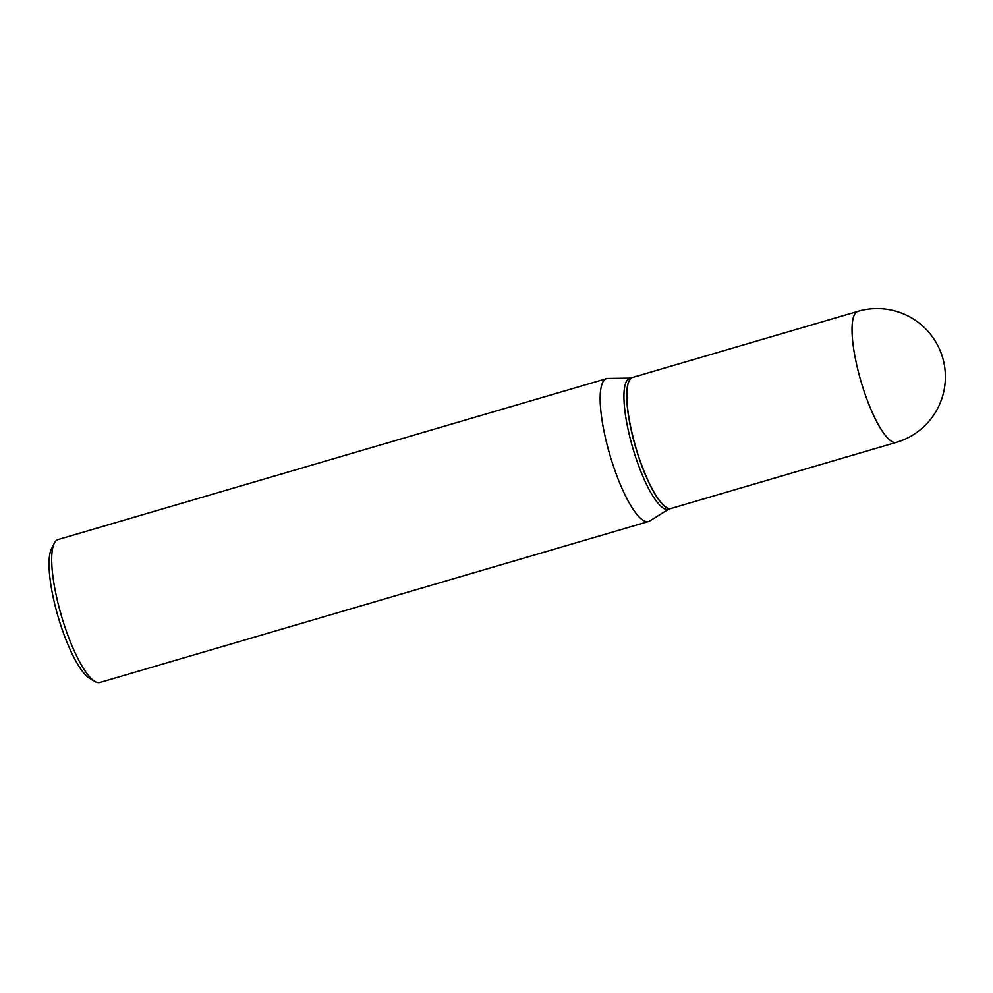 <?xml version="1.0" encoding="UTF-8"?>
<svg xmlns="http://www.w3.org/2000/svg" width="993" height="993" viewBox="0 0 993 993"><rect width="100%" height="100%" fill="white"/><g stroke="black" fill="none" stroke-linecap="round" stroke-linejoin="round"><path stroke-width="1.49" d="M671.181 508.428A68.269 16.744 -106.4 0 1 638.685 456.594A68.269 16.744 -106.4 0 1 632.74 377.402L857.902 311.355A68.269 16.744 -106.4 0 0 855.879 312.621A68.269 16.744 -106.4 0 0 863.848 390.534A68.269 16.744 -106.4 0 0 896.344 442.369L671.181 508.428M671.107 508.453A68.269 16.744 -106.4 0 1 671.032 508.478A68.269 16.744 -106.4 0 1 637.109 452.175A68.269 16.744 -106.4 0 1 630.567 378.718A68.269 16.744 -106.4 0 1 632.591 377.452A68.269 16.744 -106.4 0 1 632.665 377.427M671.032 508.478L668.239 509.285A68.269 16.744 -106.4 0 1 634.316 452.994A68.269 16.744 -106.4 0 1 627.775 379.537A68.269 16.744 -106.4 0 1 629.81 378.271L632.591 377.452M668.785 509.136L649.621 521.027A74.463 18.271 -106.4 0 1 648.479 521.548L100.008 682.452A74.463 18.271 -106.4 0 1 94.881 681.434A74.463 18.271 -106.4 0 1 61.516 616.144A74.463 18.271 -106.4 0 1 54.33 543.171A74.463 18.271 -106.4 0 1 55.869 540.924A74.463 18.271 -106.4 0 1 58.078 539.547L606.549 378.631A74.463 18.271 -106.4 0 1 607.79 378.445L630.356 378.11M648.479 521.548A74.463 18.271 -106.4 0 1 611.477 460.144A74.463 18.271 -106.4 0 1 604.34 380.021A74.463 18.271 -106.4 0 1 606.549 378.631M94.881 681.434L89.482 678.244A69.733 17.104 -106.4 0 1 58.227 617.1A69.733 17.104 -106.4 0 1 51.499 548.769L54.33 543.171M896.344 442.369A68.269 68.269 0 0 0 935.58 341.592A68.269 68.269 0 0 0 857.902 311.355"/></g></svg>
